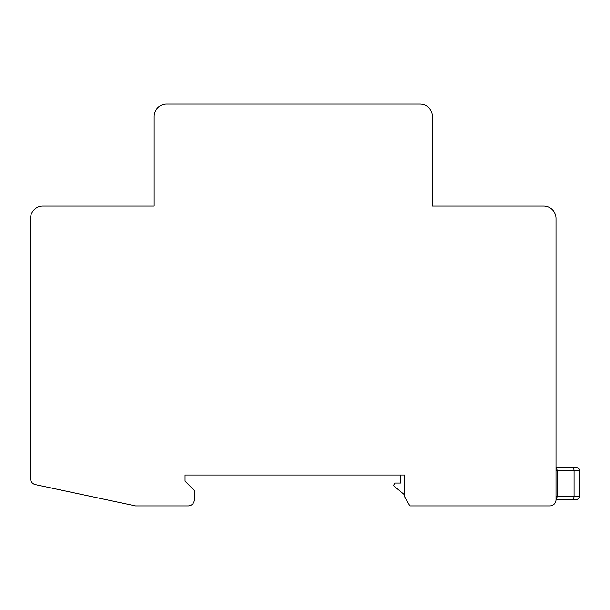 <?xml version="1.0" encoding="UTF-8"?>
<svg xmlns="http://www.w3.org/2000/svg" width="610" height="610" viewBox="0 0 610 610"><rect width="100%" height="100%" fill="white"/><g stroke="black" fill="none" stroke-linecap="round" stroke-linejoin="round"><path stroke-width="0.91" d="M432.36 206.081L543.64 206.081A12.368 12.368 0 0 1 556.007 218.449L556.007 499.75A6.184 6.184 0 0 1 549.823 505.926L409.889 505.926L404.537 496.654L404.537 475.015L404.537 494.832L393.412 485.529L394.952 483.051L400.831 483.051L400.831 475.015L404.537 475.015L185.059 475.015L185.059 481.199L194.331 490.47L194.331 499.75A6.184 6.184 0 0 1 188.154 505.926L135.603 505.926L35.395 484.63A6.184 6.184 0 0 1 30.5 478.583L30.5 218.449A12.368 12.368 0 0 1 42.868 206.081L154.147 206.081L154.147 116.434A12.368 12.368 0 0 1 166.515 104.074L419.993 104.074A12.368 12.368 0 0 1 432.36 116.434L432.36 206.081M571.463 499.376L577.647 499.75L577.647 499.117M556.007 470.691L579.5 470.691A3.088 3.088 0 0 0 576.412 467.595L556.007 467.595L576.412 467.595A3.088 3.088 0 0 1 579.5 470.691L579.5 496.281A3.088 3.088 0 0 1 576.412 499.376L572.066 499.376A3.088 2.005 -90 0 0 574.071 496.281L556.007 496.281M579.5 470.691A3.088 3.088 0 0 0 576.412 467.595A3.088 3.088 0 0 1 579.5 470.691A3.088 3.088 0 0 0 576.412 467.595A3.088 3.088 0 0 1 579.5 470.691A3.088 3.088 0 0 0 576.412 467.595L556.007 467.595M571.463 499.75L556.007 499.75M556.007 499.376L572.066 499.376M576.412 499.376A3.088 3.088 0 0 0 579.5 496.281L574.071 496.281L574.071 470.691A3.088 2.005 -90 0 0 572.066 467.595M556.007 467.939A3.088 2.005 -90 0 1 557.09 470.691L557.09 496.281A3.088 2.005 90 0 1 556.007 499.033"/></g></svg>
